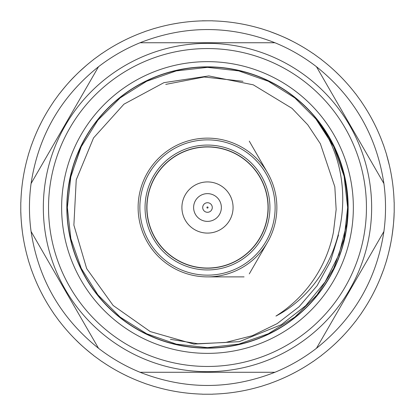 <?xml version="1.0" encoding="UTF-8"?>
<svg xmlns="http://www.w3.org/2000/svg" width="415" height="415" viewBox="0 0 415 415"><rect width="100%" height="100%" fill="white"/><g stroke="black" fill="none" stroke-linecap="round" stroke-linejoin="round"><path stroke-width="0.62" d="M268.023 207.51A60.528 60.528 0 0 1 207.49 268.038A60.528 60.528 0 0 1 146.962 207.51A60.528 60.528 0 0 1 207.49 146.977A60.528 60.528 0 0 1 268.023 207.51M221.366 207.51A13.877 13.877 0 0 1 200.554 219.525A13.877 13.877 0 0 1 200.554 195.491A13.877 13.877 0 0 1 221.366 207.51M207.49 233.09A25.58 25.58 0 0 1 185.339 194.718A25.58 25.58 0 0 1 229.645 194.718A25.58 25.58 0 0 1 207.49 233.09M249.28 141.136L267.571 172.822M267.571 242.194L249.28 273.879M244.077 276.883L207.49 276.883M268.194 207.51A60.704 60.704 0 0 1 177.138 260.081A60.704 60.704 0 0 1 177.138 154.94A60.704 60.704 0 0 1 268.194 207.51A60.704 60.704 0 0 1 177.138 260.081A60.704 60.704 0 0 1 177.138 154.94A60.704 60.704 0 0 1 268.194 207.51M275.129 207.51A67.64 67.64 0 0 1 173.672 266.088A67.64 67.64 0 0 1 173.672 148.933A67.64 67.64 0 0 1 275.129 207.51M276.867 207.51A69.372 69.372 0 0 1 172.806 267.587A69.372 69.372 0 0 1 172.806 147.429A69.372 69.372 0 0 1 276.867 207.51M272.235 32.391L270.497 31.758M79.172 343.132L75.473 339.527C79.882 344.097 85.926 349.404 93.598 355.453M127.364 376.187L122.731 373.863L127.364 376.187M343.153 335.839L339.512 339.527L343.153 335.839M373.848 292.269L374.034 291.901M335.813 71.883L339.512 75.489L335.808 71.894M287.621 38.87L292.253 41.152C286.646 38.175 279.259 34.995 270.092 31.613A186.703 186.703 0 0 1 312.993 53.473M71.868 79.187L75.473 75.489C70.903 79.898 65.596 85.941 59.547 93.619A186.703 186.703 0 0 1 93.593 59.568M38.854 127.379L41.137 122.747M380.467 277.785L383.17 270.725M394.074 214.327L394.11 213.17M367.176 110.769L364.629 106.681M278.242 34.725L270.466 31.748M179.073 392.04L178.284 391.916M22.96 179.093L23.084 178.3M235.907 22.981L236.7 23.105M373.848 122.747L371.435 118.182M207.49 20.802L202.328 20.869M292.253 373.863L295.724 372.048M236.695 391.916L240.56 391.262M41.137 292.269L43.544 296.839L41.137 292.269M23.084 236.716L23.738 240.581M122.731 41.152L118.161 43.559M178.284 23.105L173.195 23.977M362.71 103.75L361.527 102.002A186.703 186.703 0 0 1 383.387 144.902M389.462 165.725L386.593 154.774A186.703 186.703 0 0 1 394.126 202.323M144.27 383.185L144.892 383.408A186.703 186.703 0 0 1 101.986 361.548M53.089 312.479L53.457 313.019A186.703 186.703 0 0 1 31.597 270.113M321.9 59.968L321.381 59.568A186.703 186.703 0 0 1 355.432 93.614M361.896 102.541L361.527 102.002M391.895 178.305L391.226 174.341M390.847 172.298L390.525 170.674M390.515 170.627L390.001 168.168M389.431 165.601L386.588 154.764M391.895 236.716C393.379 226.351 394.12 218.342 394.126 212.693A186.703 186.703 0 0 1 386.593 260.247M20.786 207.5C20.672 213.787 21.191 221.818 22.348 231.586M385.058 265.206C387.169 259.017 389.156 251.22 391.013 241.821M383.45 270.155L386.666 260.257M383.387 270.113A186.703 186.703 0 0 1 361.527 313.014M355.479 321.459L361.595 313.04M355.432 321.407A186.703 186.703 0 0 1 321.386 355.448M313.024 361.615L321.443 355.499M312.993 361.548A186.703 186.703 0 0 1 270.098 383.403M260.236 386.681L270.134 383.465M260.231 386.609A186.703 186.703 0 0 1 212.677 394.141M202.287 394.214L212.693 394.214M202.302 394.141A186.703 186.703 0 0 1 154.754 386.609M144.845 383.465L154.743 386.681M93.541 355.499L101.96 361.615M93.593 355.448A186.703 186.703 0 0 1 59.553 321.407M53.385 313.04L59.501 321.459M28.319 260.257L31.535 270.155M28.391 260.247A186.703 186.703 0 0 1 20.859 212.698M20.786 202.307L20.786 212.713M20.859 202.323A186.703 186.703 0 0 1 28.391 154.769M31.535 144.866L28.319 154.764M31.597 144.902A186.703 186.703 0 0 1 53.452 102.007M59.501 93.557L53.385 101.976M101.96 53.405L93.541 59.521M101.986 53.473A186.703 186.703 0 0 1 144.887 31.613M154.743 28.334L144.845 31.55M154.754 28.407A186.703 186.703 0 0 1 202.302 20.875M212.693 20.802L202.287 20.802M212.677 20.875A186.703 186.703 0 0 1 260.231 28.407M270.134 31.55L260.236 28.334M321.443 59.521L313.024 53.405M361.595 101.976L355.479 93.557M386.666 154.764L383.45 144.866M394.198 212.698L394.198 202.323M86.621 65.202L79.395 71.676M32.505 181.07L31.078 183.534A178.035 178.035 0 0 0 31.078 231.487L98.521 348.294C60.813 318.149 38.336 279.212 31.078 231.487L98.521 348.294A178.035 178.035 0 0 0 140.052 372.276L274.932 372.276C229.972 389.856 185.012 389.856 140.052 372.276M382.48 233.951L383.901 231.487C376.649 279.212 354.166 318.149 316.463 348.294L383.901 231.487A178.035 178.035 0 0 0 383.901 183.534L316.463 66.722C354.166 96.866 376.649 135.804 383.901 183.534L316.463 66.722A178.035 178.035 0 0 0 274.932 42.745L140.052 42.745C185.012 25.165 229.972 25.165 274.932 42.745M31.078 183.534C38.336 135.804 60.813 96.866 98.521 66.722L31.078 183.534M140.052 42.745A178.035 178.035 0 0 0 98.521 66.722M274.932 372.276A178.035 178.035 0 0 0 316.463 348.294M371.648 207.51A164.158 164.158 0 0 1 125.413 349.674A164.158 164.158 0 0 1 125.413 65.342A164.158 164.158 0 0 1 371.648 207.51M366.445 207.51A158.955 158.955 0 0 1 128.012 345.166A158.955 158.955 0 0 1 128.012 69.85A158.955 158.955 0 0 1 366.445 207.51M353.352 207.51A145.862 145.862 0 0 1 134.559 333.826A145.862 145.862 0 0 1 134.559 81.19A145.862 145.862 0 0 1 353.352 207.51M182.159 392.486L183.394 392.652M22.483 182.387L22.348 183.414M348.149 207.51A140.659 140.659 0 0 1 207.49 348.164A140.659 140.659 0 0 1 66.836 207.51A140.659 140.659 0 0 1 207.49 66.851A140.659 140.659 0 0 1 348.149 207.51M347.972 207.51A140.483 140.483 0 0 1 76.765 258.955A140.483 140.483 0 0 1 181.308 69.487A140.483 140.483 0 0 1 347.972 207.51M315.058 117.689A140.135 140.135 0 0 1 346.634 224.178L339.076 254.286L325.158 281.868L305.653 305.731L281.339 324.67L239.248 341.67L193.919 344.092L150.256 331.585L113.129 305.471L86.678 268.619L73.88 225.122L76.236 179.84L93.551 137.915L123.94 104.186L163.935 82.652L208.812 75.924L253.275 84.831L292.025 108.351L307.759 124.801L320.375 143.766L334.822 186.771L336.155 209.471L333.437 232.187A128.344 128.344 0 0 1 275.928 316.085C345.954 279.357 364.214 178.543 315.058 117.689L333.748 146.708L344.113 176.323L347.63 207.51L344.113 238.692L333.748 268.313L317.055 294.883L294.863 317.07L268.292 333.769L238.677 344.134L207.49 347.646L176.308 344.134L146.687 333.769L120.117 317.07L97.93 294.883L81.231 268.313L70.866 238.692L67.355 207.51L70.866 176.323L81.231 146.708L97.93 120.137L120.117 97.945L146.687 81.252L176.308 70.887L207.49 67.37L238.677 70.887L268.292 81.252L294.863 97.945L317.055 120.137L333.748 146.708L344.113 176.323L347.63 207.51L344.113 238.692L333.748 268.313L317.055 294.883L294.863 317.07L268.292 333.769L238.677 344.134L207.49 347.646L176.308 344.134L146.687 333.769L120.117 317.07L97.93 294.883L81.231 268.313L70.866 238.692L67.355 207.51L70.866 176.323L81.231 146.708L97.93 120.137L120.117 97.945L146.687 81.252L176.308 70.887L207.49 67.37L238.677 70.887L268.292 81.252L294.863 97.945L317.055 120.137L333.748 146.708L344.113 176.323L347.63 207.51L344.113 238.692L333.748 268.313L317.055 294.883L294.863 317.07L268.292 333.769L238.677 344.134L207.49 347.646L176.308 344.134L146.687 333.769L120.117 317.07L97.93 294.883L81.231 268.313L70.866 238.692L67.355 207.51L70.866 176.323L81.231 146.708L97.93 120.137L120.117 97.945L146.687 81.252L176.308 70.887L207.49 67.37L238.677 70.887L268.292 81.252L294.863 97.945L317.055 120.137L333.748 146.708L344.113 176.323L347.63 207.51L344.113 238.692L333.748 268.313L317.055 294.883L294.863 317.07L268.292 333.769L238.677 344.134L207.49 347.646L176.308 344.134L146.687 333.769L120.117 317.07L97.93 294.883L81.231 268.313L70.866 238.692L67.355 207.51L70.866 176.323L81.231 146.708L97.93 120.137L120.117 97.945L146.687 81.252L176.308 70.887L207.49 67.37L238.677 70.887L268.292 81.252L294.863 97.945L317.055 120.137L333.748 146.708L344.113 176.323L347.63 207.51L344.113 238.692L333.748 268.313L317.055 294.883L294.863 317.07L268.292 333.769L238.677 344.134L207.49 347.646L176.308 344.134L146.687 333.769L120.117 317.07L97.93 294.883L81.231 268.313L70.866 238.692L67.355 207.51L70.576 177.625L80.116 149.084M170.441 339.325L197.794 343.724L225.459 342.489L252.294 335.709L277.184 323.612L299.096 306.732L317.101 285.722L330.439 261.486L338.521 235.025M242.977 81.309L204.144 77.003L165.767 84.395M212.278 207.51A4.788 4.788 0 0 1 205.098 211.655A4.788 4.788 0 0 1 205.098 203.36A4.788 4.788 0 0 1 212.278 207.51M208.065 207.51A0.571 0.571 0 0 1 207.204 208.003A0.571 0.571 0 0 1 207.204 207.012A0.571 0.571 0 0 1 208.065 207.51M269.926 207.51A62.437 62.437 0 0 1 176.271 261.58A62.437 62.437 0 0 1 176.271 153.436A62.437 62.437 0 0 1 269.926 207.51"/></g></svg>
